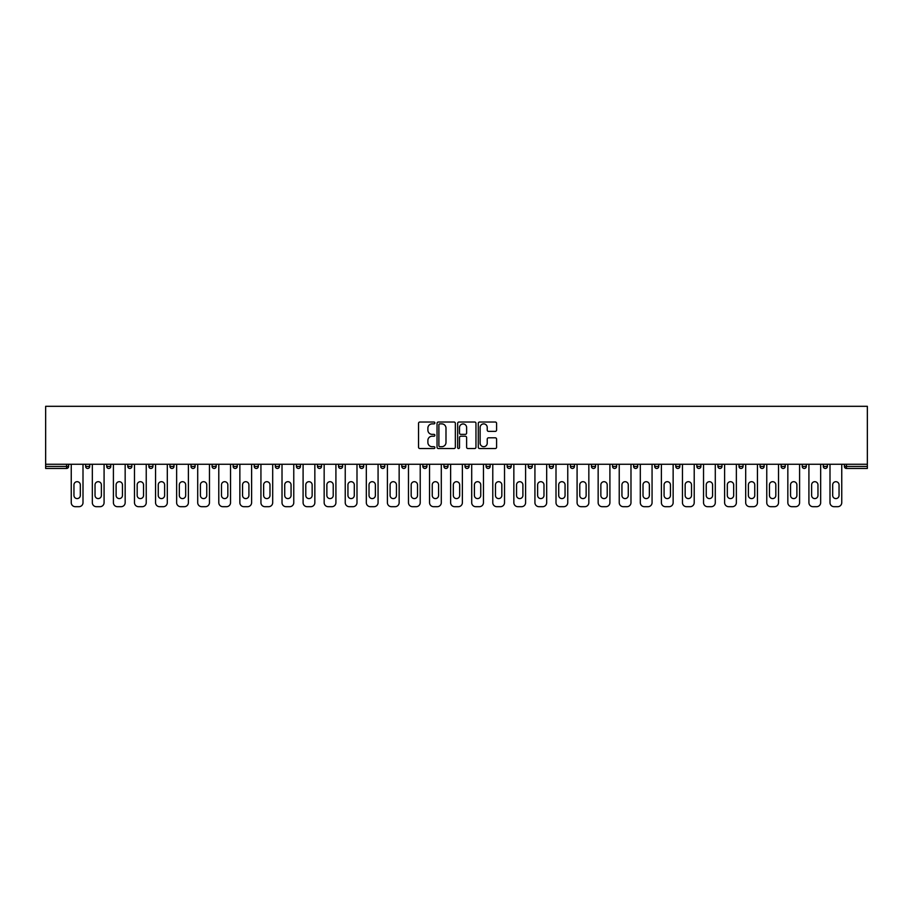 <?xml version="1.0" encoding="UTF-8"?>
<svg xmlns="http://www.w3.org/2000/svg" width="913" height="913" viewBox="0 0 913 913"><rect width="100%" height="100%" fill="white"/><g stroke="black" fill="none" stroke-linecap="round" stroke-linejoin="round"><path stroke-width="1.37" d="M434.885 422.959A0.924 0.924 0 0 0 433.96 422.023L419.866 422.023A1.324 1.324 0 0 0 418.542 423.358L418.542 447.222A1.324 1.324 0 0 0 419.866 448.545L433.96 448.545A0.924 0.924 0 0 0 434.885 447.621A0.924 0.924 0 0 0 433.96 446.697L432.134 446.697A4.245 4.245 0 0 1 427.889 442.451L427.889 440.465A4.245 4.245 0 0 1 432.134 436.22L433.96 436.22A0.924 0.924 0 0 0 434.885 435.284A0.924 0.924 0 0 0 433.96 434.36L432.134 434.36A4.245 4.245 0 0 1 427.889 430.114L427.889 428.129A4.245 4.245 0 0 1 432.134 423.883L433.96 423.883A0.924 0.924 0 0 0 434.885 422.959M495.257 431.381A1.324 1.324 0 0 0 496.581 430.046L496.581 423.358A1.324 1.324 0 0 0 495.257 422.023L479.61 422.023A1.324 1.324 0 0 0 478.286 423.358L478.286 447.222A1.324 1.324 0 0 0 479.61 448.545L495.257 448.545A1.324 1.324 0 0 0 496.581 447.222L496.581 439.13A1.324 1.324 0 0 0 495.257 437.806L488.558 437.806A1.324 1.324 0 0 0 487.234 439.13L487.234 443.147A3.549 3.549 0 0 1 483.685 446.697A3.549 3.549 0 0 1 480.135 443.147L480.135 427.432A3.549 3.549 0 0 1 483.685 423.883A3.549 3.549 0 0 1 487.234 427.432L487.234 430.046A1.324 1.324 0 0 0 488.558 431.381L495.257 431.381M867.35 464.272L45.65 464.272L45.65 406.308L867.35 406.308L867.35 468.46L846.408 468.46A2.031 2.031 0 0 1 844.388 466.429L844.388 464.272M455.336 423.358A1.324 1.324 0 0 0 454.012 422.023L438.366 422.023A1.324 1.324 0 0 0 437.042 423.358L437.042 447.222A1.324 1.324 0 0 0 438.366 448.545L454.012 448.545A1.324 1.324 0 0 0 455.336 447.222L455.336 423.358M458.988 422.023L474.634 422.023A1.324 1.324 0 0 1 475.958 423.358L475.958 447.222A1.324 1.324 0 0 1 474.634 448.545L467.935 448.545A1.324 1.324 0 0 1 466.611 447.222L466.611 437.544A1.324 1.324 0 0 0 465.288 436.22L460.848 436.22A1.324 1.324 0 0 0 459.513 437.544L459.513 447.621A0.924 0.924 0 0 1 458.588 448.545A0.924 0.924 0 0 1 457.664 447.621L457.664 423.358A1.324 1.324 0 0 1 458.988 422.023M66.592 468.46A2.031 2.031 0 0 0 68.612 466.429L66.592 466.429L66.592 468.46A2.031 2.031 0 0 0 68.612 466.429L68.612 464.272L68.612 466.429A2.031 2.031 0 0 1 66.592 468.46L45.65 468.46L45.65 466.429L66.592 466.429L66.592 464.272M45.65 464.272L45.65 466.429M89.691 464.272L89.691 466.429L85.639 466.429A2.031 2.031 0 0 0 87.671 468.46A2.031 2.031 0 0 1 85.639 466.429L85.639 464.272M106.718 464.272L106.718 466.429L106.718 464.272M110.77 464.272L110.77 466.429L110.77 464.272M131.849 464.272L131.849 466.429L127.797 466.429A2.031 2.031 0 0 0 129.817 468.46A2.031 2.031 0 0 1 127.797 466.429L127.797 464.272M148.865 464.272L148.865 466.429L148.865 464.272M152.928 464.272L152.928 466.429L152.928 464.272M169.944 464.272L169.944 466.429L169.944 464.272M173.995 464.272L173.995 466.429L173.995 464.272M195.074 464.272L195.074 466.429A2.031 2.031 0 0 1 193.042 468.46A2.031 2.031 0 0 1 191.022 466.429L191.022 464.272M214.121 468.46A2.031 2.031 0 0 0 216.153 466.429L216.153 464.272L216.153 466.429A2.031 2.031 0 0 1 214.121 468.46A2.031 2.031 0 0 1 212.101 466.429L212.101 464.272M235.2 468.46A2.031 2.031 0 0 0 237.232 466.429L237.232 464.272L237.232 466.429A2.031 2.031 0 0 1 235.2 468.46A2.031 2.031 0 0 1 233.169 466.429L233.169 464.272M258.299 464.272L258.299 466.429A2.031 2.031 0 0 1 256.279 468.46A2.031 2.031 0 0 1 254.248 466.429L254.248 464.272M275.327 464.272L275.327 466.429L275.327 464.272M279.378 464.272L279.378 466.429L279.378 464.272M300.457 464.272L300.457 466.429A2.031 2.031 0 0 1 298.425 468.46A2.031 2.031 0 0 1 296.405 466.429L296.405 464.272M317.473 464.272L317.473 466.429L317.473 464.272M321.536 464.272L321.536 466.429A2.031 2.031 0 0 1 319.504 468.46A2.031 2.031 0 0 1 317.473 466.429L321.536 466.429A2.031 2.031 0 0 1 319.504 468.46M342.603 464.272L342.603 466.429L338.552 466.429A2.031 2.031 0 0 0 340.583 468.46A2.031 2.031 0 0 1 338.552 466.429L338.552 464.272M361.662 468.46A2.031 2.031 0 0 0 363.682 466.429L363.682 464.272L363.682 466.429A2.031 2.031 0 0 1 361.662 468.46A2.031 2.031 0 0 1 359.631 466.429L359.631 464.272M384.761 464.272L384.761 466.429A2.031 2.031 0 0 1 382.73 468.46A2.031 2.031 0 0 1 380.71 466.429L380.71 464.272M401.788 464.272L401.788 466.429L401.788 464.272M405.84 464.272L405.84 466.429A2.031 2.031 0 0 1 403.808 468.46A2.031 2.031 0 0 1 401.788 466.429L405.84 466.429A2.031 2.031 0 0 1 403.808 468.46M426.907 464.272L426.907 466.429A2.031 2.031 0 0 1 424.887 468.46A2.031 2.031 0 0 1 422.856 466.429L422.856 464.272M443.935 466.429L447.986 466.429A2.031 2.031 0 0 1 445.966 468.46A2.031 2.031 0 0 0 447.986 466.429L447.986 464.272L447.986 466.429A2.031 2.031 0 0 1 445.966 468.46A2.031 2.031 0 0 1 443.935 466.429L443.935 464.272M469.065 464.272L469.065 466.429A2.031 2.031 0 0 1 467.034 468.46A2.031 2.031 0 0 1 465.014 466.429L465.014 464.272M486.093 464.272L486.093 466.429L486.093 464.272M490.144 464.272L490.144 466.429L490.144 464.272M507.16 464.272L507.16 466.429L507.16 464.272M511.212 464.272L511.212 466.429A2.031 2.031 0 0 1 509.192 468.46A2.031 2.031 0 0 1 507.16 466.429L511.212 466.429A2.031 2.031 0 0 1 509.192 468.46M528.239 464.272L528.239 466.429L528.239 464.272M532.29 464.272L532.29 466.429L532.29 464.272M549.318 464.272L549.318 466.429L549.318 464.272M553.369 464.272L553.369 466.429A2.031 2.031 0 0 1 551.338 468.46A2.031 2.031 0 0 1 549.318 466.429A2.031 2.031 0 0 0 551.338 468.46A2.031 2.031 0 0 0 553.369 466.429A2.031 2.031 0 0 1 551.338 468.46A2.031 2.031 0 0 1 549.318 466.429L553.369 466.429M574.448 464.272L574.448 466.429A2.031 2.031 0 0 1 572.417 468.46A2.031 2.031 0 0 1 570.397 466.429L570.397 464.272M595.527 464.272L595.527 466.429L591.464 466.429A2.031 2.031 0 0 0 593.496 468.46A2.031 2.031 0 0 1 591.464 466.429L591.464 464.272M616.595 464.272L616.595 466.429A2.031 2.031 0 0 1 614.575 468.46A2.031 2.031 0 0 1 612.543 466.429L612.543 464.272M633.622 464.272L633.622 466.429L633.622 464.272M637.673 464.272L637.673 466.429A2.031 2.031 0 0 1 635.642 468.46A2.031 2.031 0 0 1 633.622 466.429A2.031 2.031 0 0 0 635.642 468.46A2.031 2.031 0 0 1 633.622 466.429L637.673 466.429A2.031 2.031 0 0 1 635.642 468.46M658.752 464.272L658.752 466.429A2.031 2.031 0 0 1 656.721 468.46A2.031 2.031 0 0 1 654.701 466.429L654.701 464.272M679.831 464.272L679.831 466.429L675.768 466.429A2.031 2.031 0 0 0 677.8 468.46A2.031 2.031 0 0 1 675.768 466.429L675.768 464.272M700.899 464.272L700.899 466.429A2.031 2.031 0 0 1 698.879 468.46A2.031 2.031 0 0 1 696.847 466.429L696.847 464.272M721.978 464.272L721.978 466.429L717.926 466.429A2.031 2.031 0 0 0 719.958 468.46A2.031 2.031 0 0 1 717.926 466.429L717.926 464.272M743.056 464.272L743.056 466.429A2.031 2.031 0 0 1 741.025 468.46A2.031 2.031 0 0 1 739.005 466.429L739.005 464.272M764.135 464.272L764.135 466.429L760.073 466.429A2.031 2.031 0 0 0 762.104 468.46A2.031 2.031 0 0 1 760.073 466.429L760.073 464.272M785.203 464.272L785.203 466.429A2.031 2.031 0 0 1 783.183 468.46A2.031 2.031 0 0 1 781.151 466.429L781.151 464.272M806.282 464.272L806.282 466.429L802.23 466.429A2.031 2.031 0 0 0 804.262 468.46A2.031 2.031 0 0 1 802.23 466.429L802.23 464.272M827.361 464.272L827.361 466.429L823.309 466.429A2.031 2.031 0 0 0 825.329 468.46A2.031 2.031 0 0 1 823.309 466.429L823.309 464.272M89.691 466.429A2.031 2.031 0 0 1 87.671 468.46A2.031 2.031 0 0 0 89.691 466.429A2.031 2.031 0 0 1 87.671 468.46A2.031 2.031 0 0 1 85.639 466.429M108.738 468.46A2.031 2.031 0 0 1 106.718 466.429A2.031 2.031 0 0 0 108.738 468.46A2.031 2.031 0 0 0 110.77 466.429A2.031 2.031 0 0 1 108.738 468.46A2.031 2.031 0 0 1 106.718 466.429L110.77 466.429M131.849 466.429A2.031 2.031 0 0 1 129.817 468.46A2.031 2.031 0 0 0 131.849 466.429A2.031 2.031 0 0 1 129.817 468.46A2.031 2.031 0 0 1 127.797 466.429M150.896 468.46A2.031 2.031 0 0 1 148.865 466.429A2.031 2.031 0 0 0 150.896 468.46A2.031 2.031 0 0 0 152.928 466.429A2.031 2.031 0 0 1 150.896 468.46A2.031 2.031 0 0 1 148.865 466.429L152.928 466.429A2.031 2.031 0 0 1 150.896 468.46M171.975 468.46A2.031 2.031 0 0 1 169.944 466.429A2.031 2.031 0 0 0 171.975 468.46A2.031 2.031 0 0 0 173.995 466.429A2.031 2.031 0 0 1 171.975 468.46A2.031 2.031 0 0 1 169.944 466.429L173.995 466.429A2.031 2.031 0 0 1 171.975 468.46M277.358 468.46A2.031 2.031 0 0 1 275.327 466.429L279.378 466.429A2.031 2.031 0 0 1 277.358 468.46A2.031 2.031 0 0 0 279.378 466.429M340.583 468.46A2.031 2.031 0 0 0 342.603 466.429A2.031 2.031 0 0 1 340.583 468.46A2.031 2.031 0 0 1 338.552 466.429M488.113 468.46A2.031 2.031 0 0 1 486.093 466.429L490.144 466.429A2.031 2.031 0 0 1 488.113 468.46A2.031 2.031 0 0 0 490.144 466.429A2.031 2.031 0 0 1 488.113 468.46M530.27 468.46A2.031 2.031 0 0 1 528.239 466.429A2.031 2.031 0 0 0 530.27 468.46A2.031 2.031 0 0 0 532.29 466.429A2.031 2.031 0 0 1 530.27 468.46A2.031 2.031 0 0 1 528.239 466.429L532.29 466.429M593.496 468.46A2.031 2.031 0 0 0 595.527 466.429A2.031 2.031 0 0 1 593.496 468.46A2.031 2.031 0 0 1 591.464 466.429M677.8 468.46A2.031 2.031 0 0 0 679.831 466.429A2.031 2.031 0 0 1 677.8 468.46A2.031 2.031 0 0 1 675.768 466.429M721.978 466.429A2.031 2.031 0 0 1 719.958 468.46A2.031 2.031 0 0 0 721.978 466.429A2.031 2.031 0 0 1 719.958 468.46A2.031 2.031 0 0 1 717.926 466.429M762.104 468.46A2.031 2.031 0 0 0 764.135 466.429A2.031 2.031 0 0 1 762.104 468.46A2.031 2.031 0 0 1 760.073 466.429M783.183 468.46A2.031 2.031 0 0 0 785.203 466.429A2.031 2.031 0 0 1 783.183 468.46M804.262 468.46A2.031 2.031 0 0 0 806.282 466.429A2.031 2.031 0 0 1 804.262 468.46A2.031 2.031 0 0 1 802.23 466.429M825.329 468.46A2.031 2.031 0 0 0 827.361 466.429A2.031 2.031 0 0 1 825.329 468.46A2.031 2.031 0 0 1 823.309 466.429M846.408 464.272L846.408 468.46A2.031 2.031 0 0 1 844.388 466.429L867.35 466.429M439.826 423.883A0.924 0.924 0 0 0 438.891 424.807L438.891 445.761A0.924 0.924 0 0 0 439.826 446.697L441.744 446.697A4.245 4.245 0 0 0 445.989 442.451L445.989 428.129A4.245 4.245 0 0 0 441.744 423.883L439.826 423.883M466.611 427.501A3.549 3.549 0 0 0 463.062 423.952A3.549 3.549 0 0 0 459.513 427.501L459.513 433.036A1.324 1.324 0 0 0 460.848 434.36L465.288 434.36A1.324 1.324 0 0 0 466.611 433.036L466.611 427.501M83.003 464.272L83.003 502.641A4.051 4.051 0 0 1 78.952 506.692L75.3 506.692A4.051 4.051 0 0 1 71.248 502.641L71.248 464.272M73.953 484.871A3.173 3.173 0 0 1 77.126 481.699A3.173 3.173 0 0 1 80.31 484.871L80.31 495.405A3.173 3.173 0 0 1 77.126 498.589A3.173 3.173 0 0 1 73.953 495.405L73.953 484.871M104.082 464.272L104.082 502.641A4.051 4.051 0 0 1 100.031 506.692L96.379 506.692A4.051 4.051 0 0 1 92.327 502.641L92.327 464.272M95.032 484.871A3.173 3.173 0 0 1 98.205 481.699A3.173 3.173 0 0 1 101.377 484.871L101.377 495.405A3.173 3.173 0 0 1 98.205 498.589A3.173 3.173 0 0 1 95.032 495.405L95.032 484.871M125.161 464.272L125.161 502.641A4.051 4.051 0 0 1 121.109 506.692L117.457 506.692A4.051 4.051 0 0 1 113.406 502.641L113.406 464.272M116.111 484.871A3.173 3.173 0 0 1 119.283 481.699A3.173 3.173 0 0 1 122.456 484.871L122.456 495.405A3.173 3.173 0 0 1 119.283 498.589A3.173 3.173 0 0 1 116.111 495.405L116.111 484.871M146.24 464.272L146.24 502.641A4.051 4.051 0 0 1 142.177 506.692L138.536 506.692A4.051 4.051 0 0 1 134.485 502.641L134.485 464.272M137.178 484.871A3.173 3.173 0 0 1 140.362 481.699A3.173 3.173 0 0 1 143.535 484.871L143.535 495.405A3.173 3.173 0 0 1 140.362 498.589A3.173 3.173 0 0 1 137.178 495.405L137.178 484.871M167.307 464.272L167.307 502.641A4.051 4.051 0 0 1 163.256 506.692L159.615 506.692A4.051 4.051 0 0 1 155.552 502.641L155.552 464.272M158.257 484.871A3.173 3.173 0 0 1 161.43 481.699A3.173 3.173 0 0 1 164.614 484.871L164.614 495.405A3.173 3.173 0 0 1 161.43 498.589A3.173 3.173 0 0 1 158.257 495.405L158.257 484.871M188.386 464.272L188.386 502.641A4.051 4.051 0 0 1 184.335 506.692L180.683 506.692A4.051 4.051 0 0 1 176.631 502.641L176.631 464.272M179.336 484.871A3.173 3.173 0 0 1 182.509 481.699A3.173 3.173 0 0 1 185.681 484.871L185.681 495.405A3.173 3.173 0 0 1 182.509 498.589A3.173 3.173 0 0 1 179.336 495.405L179.336 484.871M209.465 464.272L209.465 502.641A4.051 4.051 0 0 1 205.414 506.692L201.762 506.692A4.051 4.051 0 0 1 197.71 502.641L197.71 464.272M200.415 484.871A3.173 3.173 0 0 1 203.588 481.699A3.173 3.173 0 0 1 206.76 484.871L206.76 495.405A3.173 3.173 0 0 1 203.588 498.589A3.173 3.173 0 0 1 200.415 495.405L200.415 484.871M230.544 464.272L230.544 502.641A4.051 4.051 0 0 1 226.481 506.692L222.84 506.692A4.051 4.051 0 0 1 218.789 502.641L218.789 464.272M221.482 484.871A3.173 3.173 0 0 1 224.666 481.699A3.173 3.173 0 0 1 227.839 484.871L227.839 495.405A3.173 3.173 0 0 1 224.666 498.589A3.173 3.173 0 0 1 221.482 495.405L221.482 484.871M251.611 464.272L251.611 502.641A4.051 4.051 0 0 1 247.56 506.692L243.919 506.692A4.051 4.051 0 0 1 239.857 502.641L239.857 464.272M242.561 484.871A3.173 3.173 0 0 1 245.734 481.699A3.173 3.173 0 0 1 248.918 484.871L248.918 495.405A3.173 3.173 0 0 1 245.734 498.589A3.173 3.173 0 0 1 242.561 495.405L242.561 484.871M272.69 464.272L272.69 502.641A4.051 4.051 0 0 1 268.639 506.692L264.987 506.692A4.051 4.051 0 0 1 260.935 502.641L260.935 464.272M263.64 484.871A3.173 3.173 0 0 1 266.813 481.699A3.173 3.173 0 0 1 269.986 484.871L269.986 495.405A3.173 3.173 0 0 1 266.813 498.589A3.173 3.173 0 0 1 263.64 495.405L263.64 484.871M293.769 464.272L293.769 502.641A4.051 4.051 0 0 1 289.718 506.692L286.066 506.692A4.051 4.051 0 0 1 282.014 502.641L282.014 464.272M284.719 484.871A3.173 3.173 0 0 1 287.892 481.699A3.173 3.173 0 0 1 291.064 484.871L291.064 495.405A3.173 3.173 0 0 1 287.892 498.589A3.173 3.173 0 0 1 284.719 495.405L284.719 484.871M314.848 464.272L314.848 502.641A4.051 4.051 0 0 1 310.785 506.692L307.145 506.692A4.051 4.051 0 0 1 303.093 502.641L303.093 464.272M305.787 484.871A3.173 3.173 0 0 1 308.971 481.699A3.173 3.173 0 0 1 312.143 484.871L312.143 495.405A3.173 3.173 0 0 1 308.971 498.589A3.173 3.173 0 0 1 305.787 495.405L305.787 484.871M335.916 464.272L335.916 502.641A4.051 4.051 0 0 1 331.864 506.692L328.224 506.692A4.051 4.051 0 0 1 324.161 502.641L324.161 464.272M326.865 484.871A3.173 3.173 0 0 1 330.038 481.699A3.173 3.173 0 0 1 333.222 484.871L333.222 495.405A3.173 3.173 0 0 1 330.038 498.589A3.173 3.173 0 0 1 326.865 495.405L326.865 484.871M356.994 464.272L356.994 502.641A4.051 4.051 0 0 1 352.943 506.692L349.291 506.692A4.051 4.051 0 0 1 345.24 502.641L345.24 464.272M347.944 484.871A3.173 3.173 0 0 1 351.117 481.699A3.173 3.173 0 0 1 354.29 484.871L354.29 495.405A3.173 3.173 0 0 1 351.117 498.589A3.173 3.173 0 0 1 347.944 495.405L347.944 484.871M378.073 464.272L378.073 502.641A4.051 4.051 0 0 1 374.022 506.692L370.37 506.692A4.051 4.051 0 0 1 366.318 502.641L366.318 464.272M369.023 484.871A3.173 3.173 0 0 1 372.196 481.699A3.173 3.173 0 0 1 375.369 484.871L375.369 495.405A3.173 3.173 0 0 1 372.196 498.589A3.173 3.173 0 0 1 369.023 495.405L369.023 484.871M399.152 464.272L399.152 502.641A4.051 4.051 0 0 1 395.101 506.692L391.449 506.692A4.051 4.051 0 0 1 387.397 502.641L387.397 464.272M390.102 484.871A3.173 3.173 0 0 1 393.275 481.699A3.173 3.173 0 0 1 396.447 484.871L396.447 495.405A3.173 3.173 0 0 1 393.275 498.589A3.173 3.173 0 0 1 390.102 495.405L390.102 484.871M420.22 464.272L420.22 502.641A4.051 4.051 0 0 1 416.168 506.692L412.528 506.692A4.051 4.051 0 0 1 408.476 502.641L408.476 464.272M411.17 484.871A3.173 3.173 0 0 1 414.342 481.699A3.173 3.173 0 0 1 417.526 484.871L417.526 495.405A3.173 3.173 0 0 1 414.342 498.589A3.173 3.173 0 0 1 411.17 495.405L411.17 484.871M441.299 464.272L441.299 502.641A4.051 4.051 0 0 1 437.247 506.692L433.595 506.692A4.051 4.051 0 0 1 429.544 502.641L429.544 464.272M432.248 484.871A3.173 3.173 0 0 1 435.421 481.699A3.173 3.173 0 0 1 438.594 484.871L438.594 495.405A3.173 3.173 0 0 1 435.421 498.589A3.173 3.173 0 0 1 432.248 495.405L432.248 484.871M462.377 464.272L462.377 502.641A4.051 4.051 0 0 1 458.326 506.692L454.674 506.692A4.051 4.051 0 0 1 450.623 502.641L450.623 464.272M453.327 484.871A3.173 3.173 0 0 1 456.5 481.699A3.173 3.173 0 0 1 459.673 484.871L459.673 495.405A3.173 3.173 0 0 1 456.5 498.589A3.173 3.173 0 0 1 453.327 495.405L453.327 484.871M483.456 464.272L483.456 502.641A4.051 4.051 0 0 1 479.405 506.692L475.753 506.692A4.051 4.051 0 0 1 471.701 502.641L471.701 464.272M474.406 484.871A3.173 3.173 0 0 1 477.579 481.699A3.173 3.173 0 0 1 480.752 484.871L480.752 495.405A3.173 3.173 0 0 1 477.579 498.589A3.173 3.173 0 0 1 474.406 495.405L474.406 484.871M504.524 464.272L504.524 502.641A4.051 4.051 0 0 1 500.472 506.692L496.832 506.692A4.051 4.051 0 0 1 492.78 502.641L492.78 464.272M495.474 484.871A3.173 3.173 0 0 1 498.658 481.699A3.173 3.173 0 0 1 501.83 484.871L501.83 495.405A3.173 3.173 0 0 1 498.658 498.589A3.173 3.173 0 0 1 495.474 495.405L495.474 484.871M525.603 464.272L525.603 502.641A4.051 4.051 0 0 1 521.551 506.692L517.899 506.692A4.051 4.051 0 0 1 513.848 502.641L513.848 464.272M516.553 484.871A3.173 3.173 0 0 1 519.725 481.699A3.173 3.173 0 0 1 522.898 484.871L522.898 495.405A3.173 3.173 0 0 1 519.725 498.589A3.173 3.173 0 0 1 516.553 495.405L516.553 484.871M546.682 464.272L546.682 502.641A4.051 4.051 0 0 1 542.63 506.692L538.978 506.692A4.051 4.051 0 0 1 534.927 502.641L534.927 464.272M537.631 484.871A3.173 3.173 0 0 1 540.804 481.699A3.173 3.173 0 0 1 543.977 484.871L543.977 495.405A3.173 3.173 0 0 1 540.804 498.589A3.173 3.173 0 0 1 537.631 495.405L537.631 484.871M567.76 464.272L567.76 502.641A4.051 4.051 0 0 1 563.709 506.692L560.057 506.692A4.051 4.051 0 0 1 556.006 502.641L556.006 464.272M558.71 484.871A3.173 3.173 0 0 1 561.883 481.699A3.173 3.173 0 0 1 565.056 484.871L565.056 495.405A3.173 3.173 0 0 1 561.883 498.589A3.173 3.173 0 0 1 558.71 495.405L558.71 484.871M588.839 464.272L588.839 502.641A4.051 4.051 0 0 1 584.777 506.692L581.136 506.692A4.051 4.051 0 0 1 577.084 502.641L577.084 464.272M579.778 484.871A3.173 3.173 0 0 1 582.962 481.699A3.173 3.173 0 0 1 586.135 484.871L586.135 495.405A3.173 3.173 0 0 1 582.962 498.589A3.173 3.173 0 0 1 579.778 495.405L579.778 484.871M609.907 464.272L609.907 502.641A4.051 4.051 0 0 1 605.855 506.692L602.215 506.692A4.051 4.051 0 0 1 598.152 502.641L598.152 464.272M600.857 484.871A3.173 3.173 0 0 1 604.029 481.699A3.173 3.173 0 0 1 607.213 484.871L607.213 495.405A3.173 3.173 0 0 1 604.029 498.589A3.173 3.173 0 0 1 600.857 495.405L600.857 484.871M630.986 464.272L630.986 502.641A4.051 4.051 0 0 1 626.934 506.692L623.282 506.692A4.051 4.051 0 0 1 619.231 502.641L619.231 464.272M621.936 484.871A3.173 3.173 0 0 1 625.108 481.699A3.173 3.173 0 0 1 628.281 484.871L628.281 495.405A3.173 3.173 0 0 1 625.108 498.589A3.173 3.173 0 0 1 621.936 495.405L621.936 484.871M652.065 464.272L652.065 502.641A4.051 4.051 0 0 1 648.013 506.692L644.361 506.692A4.051 4.051 0 0 1 640.31 502.641L640.31 464.272M643.014 484.871A3.173 3.173 0 0 1 646.187 481.699A3.173 3.173 0 0 1 649.36 484.871L649.36 495.405A3.173 3.173 0 0 1 646.187 498.589A3.173 3.173 0 0 1 643.014 495.405L643.014 484.871M673.143 464.272L673.143 502.641A4.051 4.051 0 0 1 669.081 506.692L665.44 506.692A4.051 4.051 0 0 1 661.389 502.641L661.389 464.272M664.082 484.871A3.173 3.173 0 0 1 667.266 481.699A3.173 3.173 0 0 1 670.439 484.871L670.439 495.405A3.173 3.173 0 0 1 667.266 498.589A3.173 3.173 0 0 1 664.082 495.405L664.082 484.871M694.211 464.272L694.211 502.641A4.051 4.051 0 0 1 690.16 506.692L686.519 506.692A4.051 4.051 0 0 1 682.456 502.641L682.456 464.272M685.161 484.871A3.173 3.173 0 0 1 688.334 481.699A3.173 3.173 0 0 1 691.518 484.871L691.518 495.405A3.173 3.173 0 0 1 688.334 498.589A3.173 3.173 0 0 1 685.161 495.405L685.161 484.871M715.29 464.272L715.29 502.641A4.051 4.051 0 0 1 711.238 506.692L707.586 506.692A4.051 4.051 0 0 1 703.535 502.641L703.535 464.272M706.24 484.871A3.173 3.173 0 0 1 709.412 481.699A3.173 3.173 0 0 1 712.585 484.871L712.585 495.405A3.173 3.173 0 0 1 709.412 498.589A3.173 3.173 0 0 1 706.24 495.405L706.24 484.871M736.369 464.272L736.369 502.641A4.051 4.051 0 0 1 732.317 506.692L728.665 506.692A4.051 4.051 0 0 1 724.614 502.641L724.614 464.272M727.319 484.871A3.173 3.173 0 0 1 730.491 481.699A3.173 3.173 0 0 1 733.664 484.871L733.664 495.405A3.173 3.173 0 0 1 730.491 498.589A3.173 3.173 0 0 1 727.319 495.405L727.319 484.871M757.448 464.272L757.448 502.641A4.051 4.051 0 0 1 753.385 506.692L749.744 506.692A4.051 4.051 0 0 1 745.693 502.641L745.693 464.272M748.386 484.871A3.173 3.173 0 0 1 751.57 481.699A3.173 3.173 0 0 1 754.743 484.871L754.743 495.405A3.173 3.173 0 0 1 751.57 498.589A3.173 3.173 0 0 1 748.386 495.405L748.386 484.871M778.515 464.272L778.515 502.641A4.051 4.051 0 0 1 774.464 506.692L770.823 506.692A4.051 4.051 0 0 1 766.76 502.641L766.76 464.272M769.465 484.871A3.173 3.173 0 0 1 772.638 481.699A3.173 3.173 0 0 1 775.822 484.871L775.822 495.405A3.173 3.173 0 0 1 772.638 498.589A3.173 3.173 0 0 1 769.465 495.405L769.465 484.871M799.594 464.272L799.594 502.641A4.051 4.051 0 0 1 795.543 506.692L791.891 506.692A4.051 4.051 0 0 1 787.839 502.641L787.839 464.272M790.544 484.871A3.173 3.173 0 0 1 793.717 481.699A3.173 3.173 0 0 1 796.889 484.871L796.889 495.405A3.173 3.173 0 0 1 793.717 498.589A3.173 3.173 0 0 1 790.544 495.405L790.544 484.871M820.673 464.272L820.673 502.641A4.051 4.051 0 0 1 816.621 506.692L812.969 506.692A4.051 4.051 0 0 1 808.918 502.641L808.918 464.272M811.623 484.871A3.173 3.173 0 0 1 814.795 481.699A3.173 3.173 0 0 1 817.968 484.871L817.968 495.405A3.173 3.173 0 0 1 814.795 498.589A3.173 3.173 0 0 1 811.623 495.405L811.623 484.871M841.752 464.272L841.752 502.641A4.051 4.051 0 0 1 837.7 506.692L834.048 506.692A4.051 4.051 0 0 1 829.997 502.641L829.997 464.272M832.69 484.871A3.173 3.173 0 0 1 835.874 481.699A3.173 3.173 0 0 1 839.047 484.871L839.047 495.405A3.173 3.173 0 0 1 835.874 498.589A3.173 3.173 0 0 1 832.69 495.405L832.69 484.871M193.042 468.46A2.031 2.031 0 0 0 195.074 466.429L191.022 466.429M216.153 466.429L212.101 466.429M237.232 466.429L233.169 466.429M256.279 468.46A2.031 2.031 0 0 0 258.299 466.429L254.248 466.429M298.425 468.46A2.031 2.031 0 0 0 300.457 466.429L296.405 466.429M363.682 466.429L359.631 466.429M382.73 468.46A2.031 2.031 0 0 0 384.761 466.429L380.71 466.429M424.887 468.46A2.031 2.031 0 0 0 426.907 466.429L422.856 466.429M467.034 468.46A2.031 2.031 0 0 0 469.065 466.429L465.014 466.429M572.417 468.46A2.031 2.031 0 0 0 574.448 466.429L570.397 466.429M614.575 468.46A2.031 2.031 0 0 0 616.595 466.429L612.543 466.429M656.721 468.46A2.031 2.031 0 0 0 658.752 466.429L654.701 466.429M698.879 468.46A2.031 2.031 0 0 0 700.899 466.429L696.847 466.429M741.025 468.46A2.031 2.031 0 0 0 743.056 466.429L739.005 466.429M785.203 466.429L781.151 466.429M846.408 468.46A2.031 2.031 0 0 1 844.388 466.429"/></g></svg>
